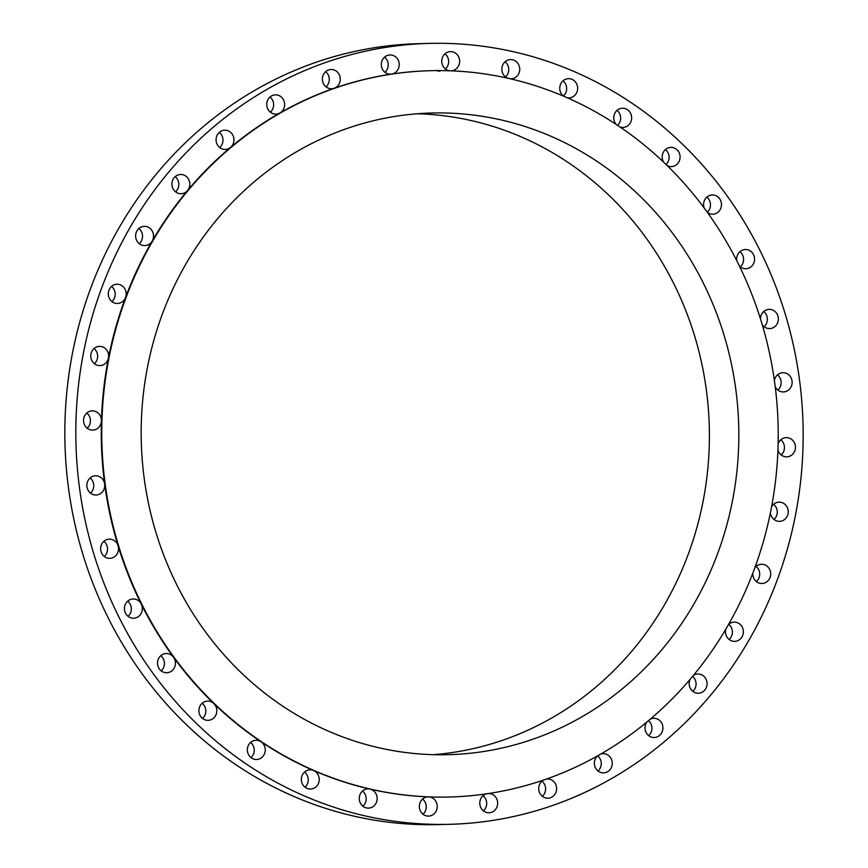 <?xml version="1.0" encoding="UTF-8"?>
<svg xmlns="http://www.w3.org/2000/svg" width="868" height="868" viewBox="0 0 868 868"><rect width="100%" height="100%" fill="white"/><g stroke="black" fill="none" stroke-linecap="round" stroke-linejoin="round"><path stroke-width="1.3" d="M126.131 292.744A9.613 8.951 88.6 0 0 116.996 284.237A9.613 8.951 88.6 0 0 108.359 294.957A9.613 8.951 88.6 0 0 117.484 303.464A9.613 8.951 88.6 0 0 125.556 297.464A9.613 8.951 88.6 0 0 126.131 292.744M111.939 301.576A9.613 8.951 88.6 0 0 115.129 293.026A9.613 8.951 88.6 0 0 111.549 286.407M482.554 821.844A390.589 363.659 88.6 0 0 802.206 406.832A390.589 363.659 88.6 0 0 429.649 43.4A390.589 363.659 88.6 0 0 396.437 45.874A390.589 363.659 88.6 0 0 76.785 460.897A390.589 363.659 88.6 0 0 449.342 824.318A390.589 363.659 88.6 0 0 482.554 821.844M88.644 491.136A9.613 8.951 88.6 0 0 96.055 495.01A9.613 8.951 88.6 0 0 104.67 484.073A9.613 8.951 88.6 0 0 102.977 479.668A9.613 8.951 88.6 0 0 95.567 475.794A9.613 8.951 88.6 0 0 87.755 481.187A9.613 8.951 88.6 0 0 88.644 491.136M103.455 555.726A9.613 8.951 88.6 0 0 109.824 558.352A9.613 8.951 88.6 0 0 118.091 545.788A9.613 8.951 88.6 0 0 115.715 541.762A9.613 8.951 88.6 0 0 109.335 539.136A9.613 8.951 88.6 0 0 101.22 545.299A9.613 8.951 88.6 0 0 103.455 555.726M128.475 616.627A9.613 8.951 88.6 0 0 133.618 618.211A9.613 8.951 88.6 0 0 141.267 604.095A9.613 8.951 88.6 0 0 138.283 600.569A9.613 8.951 88.6 0 0 133.13 598.985A9.613 8.951 88.6 0 0 124.764 605.94A9.613 8.951 88.6 0 0 128.475 616.627M162.945 671.962A9.613 8.951 88.6 0 0 166.71 672.754A9.613 8.951 88.6 0 0 174.577 667.253A9.613 8.951 88.6 0 0 173.513 657.228A9.613 8.951 88.6 0 0 169.998 654.32A9.613 8.951 88.6 0 0 166.233 653.528A9.613 8.951 88.6 0 0 157.683 661.308A9.613 8.951 88.6 0 0 162.945 671.962M205.824 720.071A9.613 8.951 88.6 0 0 208.103 720.332A9.613 8.951 88.6 0 0 216.273 714.06A9.613 8.951 88.6 0 0 213.843 703.579A9.613 8.951 88.6 0 0 209.904 701.366A9.613 8.951 88.6 0 0 207.626 701.105A9.613 8.951 88.6 0 0 198.956 709.709A9.613 8.951 88.6 0 0 205.824 720.071M255.8 759.478A9.613 8.951 88.6 0 0 256.537 759.5A9.613 8.951 88.6 0 0 264.935 752.426A9.613 8.951 88.6 0 0 261.018 741.739A9.613 8.951 88.6 0 0 256.798 740.285A9.613 8.951 88.6 0 0 256.049 740.274A9.613 8.951 88.6 0 0 247.347 749.713A9.613 8.951 88.6 0 0 255.8 759.478M311.352 789.001A9.613 8.951 88.6 0 0 319.164 780.744A9.613 8.951 88.6 0 0 313.619 770.534A9.613 8.951 88.6 0 0 310.05 769.84A9.613 8.951 88.6 0 0 309.236 769.894A9.613 8.951 88.6 0 0 301.359 780.115A9.613 8.951 88.6 0 0 310.538 789.055A9.613 8.951 88.6 0 0 311.352 789.001M370.799 807.728A9.613 8.951 88.6 0 0 377.157 798.126A9.613 8.951 88.6 0 0 370.05 789.11A9.613 8.951 88.6 0 0 367.967 788.893A9.613 8.951 88.6 0 0 365.623 789.294A9.613 8.951 88.6 0 0 359.374 800.003A9.613 8.951 88.6 0 0 368.455 808.119A9.613 8.951 88.6 0 0 370.799 807.728M432.34 815.085A9.613 8.951 88.6 0 0 437.038 804.452A9.613 8.951 88.6 0 0 428.586 796.889A9.613 8.951 88.6 0 0 428.054 796.878A9.613 8.951 88.6 0 0 424.268 797.898A9.613 8.951 88.6 0 0 419.624 808.813A9.613 8.951 88.6 0 0 428.542 816.104A9.613 8.951 88.6 0 0 432.34 815.085M487.458 793.634A9.613 8.951 88.6 0 0 483.368 795.435A9.613 8.951 88.6 0 0 480.275 806.274A9.613 8.951 88.6 0 0 488.977 812.763A9.613 8.951 88.6 0 0 494.087 810.875A9.613 8.951 88.6 0 0 497.18 800.025A9.613 8.951 88.6 0 0 488.489 793.536M543.433 780.104A9.613 8.951 88.6 0 0 541.133 781.981A9.613 8.951 88.6 0 0 539.495 792.495A9.613 8.951 88.6 0 0 547.903 798.202A9.613 8.951 88.6 0 0 554.185 795.196A9.613 8.951 88.6 0 0 555.824 784.683A9.613 8.951 88.6 0 0 547.415 778.976A9.613 8.951 88.6 0 0 546.417 779.063M597.466 755.941A9.613 8.951 88.6 0 0 595.817 757.959A9.613 8.951 88.6 0 0 595.491 767.909A9.613 8.951 88.6 0 0 603.553 772.867A9.613 8.951 88.6 0 0 610.801 768.549A9.613 8.951 88.6 0 0 611.126 758.599A9.613 8.951 88.6 0 0 603.065 753.641A9.613 8.951 88.6 0 0 600.927 753.977M646.855 722.057A9.613 8.951 88.6 0 0 645.749 724.086A9.613 8.951 88.6 0 0 654.222 737.518A9.613 8.951 88.6 0 0 662.208 731.724A9.613 8.951 88.6 0 0 653.734 718.292A9.613 8.951 88.6 0 0 650.414 719.073M690.071 679.416A9.613 8.951 88.6 0 0 689.409 681.402A9.613 8.951 88.6 0 0 698.371 693.239A9.613 8.951 88.6 0 0 706.845 685.85A9.613 8.951 88.6 0 0 697.883 674.013A9.613 8.951 88.6 0 0 693.391 675.445M725.756 629.3A9.613 8.951 88.6 0 0 725.485 631.188A9.613 8.951 88.6 0 0 734.664 641.365A9.613 8.951 88.6 0 0 743.366 632.327A9.613 8.951 88.6 0 0 734.176 622.139A9.613 8.951 88.6 0 0 728.577 624.45M752.827 573.216A9.613 8.951 88.6 0 0 752.871 574.974A9.613 8.951 88.6 0 0 761.995 583.48A9.613 8.951 88.6 0 0 770.643 572.771A9.613 8.951 88.6 0 0 761.518 564.265A9.613 8.951 88.6 0 0 754.9 567.661M770.404 512.847A9.613 8.951 88.6 0 0 770.73 514.485A9.613 8.951 88.6 0 0 779.54 521.342A9.613 8.951 88.6 0 0 787.862 508.984A9.613 8.951 88.6 0 0 779.052 502.127A9.613 8.951 88.6 0 0 771.587 506.814M777.956 450.025A9.613 8.951 88.6 0 0 778.52 451.534A9.613 8.951 88.6 0 0 786.755 456.839A9.613 8.951 88.6 0 0 794.502 442.93A9.613 8.951 88.6 0 0 786.267 437.624A9.613 8.951 88.6 0 0 778.14 443.787M775.211 386.661A9.613 8.951 88.6 0 0 776.014 388.05A9.613 8.951 88.6 0 0 783.424 391.935A9.613 8.951 88.6 0 0 791.247 386.542A9.613 8.951 88.6 0 0 790.357 376.593A9.613 8.951 88.6 0 0 782.947 372.708A9.613 8.951 88.6 0 0 774.386 380.499M762.245 324.697A9.613 8.951 88.6 0 0 763.287 325.967A9.613 8.951 88.6 0 0 769.656 328.592A9.613 8.951 88.6 0 0 777.782 322.429A9.613 8.951 88.6 0 0 775.547 311.992A9.613 8.951 88.6 0 0 769.178 309.366A9.613 8.951 88.6 0 0 760.466 318.881M739.417 266.031A9.613 8.951 88.6 0 0 740.719 267.149A9.613 8.951 88.6 0 0 745.862 268.733A9.613 8.951 88.6 0 0 754.238 261.778A9.613 8.951 88.6 0 0 750.527 251.102A9.613 8.951 88.6 0 0 745.384 249.517A9.613 8.951 88.6 0 0 736.813 260.801M707.409 212.454A9.613 8.951 88.6 0 0 709.004 213.409A9.613 8.951 88.6 0 0 712.769 214.19A9.613 8.951 88.6 0 0 721.319 206.421A9.613 8.951 88.6 0 0 716.057 195.756A9.613 8.951 88.6 0 0 712.281 194.974A9.613 8.951 88.6 0 0 704.187 208.027M667.199 165.625A9.613 8.951 88.6 0 0 669.087 166.352A9.613 8.951 88.6 0 0 671.376 166.613A9.613 8.951 88.6 0 0 680.045 158.009A9.613 8.951 88.6 0 0 673.177 147.647A9.613 8.951 88.6 0 0 670.888 147.397A9.613 8.951 88.6 0 0 663.228 152.464A9.613 8.951 88.6 0 0 663.586 162.142M619.98 126.988A9.613 8.951 88.6 0 0 622.204 127.433A9.613 8.951 88.6 0 0 622.953 127.455A9.613 8.951 88.6 0 0 631.654 118.015A9.613 8.951 88.6 0 0 623.202 108.24A9.613 8.951 88.6 0 0 622.465 108.229A9.613 8.951 88.6 0 0 614.414 114.185A9.613 8.951 88.6 0 0 616.291 124.515M567.173 97.737A9.613 8.951 88.6 0 0 568.952 97.889A9.613 8.951 88.6 0 0 569.766 97.824A9.613 8.951 88.6 0 0 577.632 87.614A9.613 8.951 88.6 0 0 568.464 78.662A9.613 8.951 88.6 0 0 567.65 78.728A9.613 8.951 88.6 0 0 560.001 86.008A9.613 8.951 88.6 0 0 563.744 96.261M510.362 78.814A9.613 8.951 88.6 0 0 511.024 78.825A9.613 8.951 88.6 0 0 513.379 78.424A9.613 8.951 88.6 0 0 519.628 67.715A9.613 8.951 88.6 0 0 510.547 59.599A9.613 8.951 88.6 0 0 508.203 60A9.613 8.951 88.6 0 0 501.845 68.843A9.613 8.951 88.6 0 0 507.596 78.185M451.132 70.84A9.613 8.951 88.6 0 0 454.734 69.831A9.613 8.951 88.6 0 0 459.378 58.905A9.613 8.951 88.6 0 0 450.459 51.624A9.613 8.951 88.6 0 0 446.662 52.633A9.613 8.951 88.6 0 0 441.888 62.908A9.613 8.951 88.6 0 0 449.711 70.785M384.904 56.854A9.613 8.951 88.6 0 0 381.811 67.693A9.613 8.951 88.6 0 0 390.513 74.181A9.613 8.951 88.6 0 0 391.544 74.095A9.613 8.951 88.6 0 0 395.634 72.294A9.613 8.951 88.6 0 0 398.727 61.444A9.613 8.951 88.6 0 0 390.025 54.955A9.613 8.951 88.6 0 0 384.904 56.854M324.816 72.521A9.613 8.951 88.6 0 0 323.167 83.035A9.613 8.951 88.6 0 0 331.576 88.742A9.613 8.951 88.6 0 0 334.126 88.276A9.613 8.951 88.6 0 0 337.858 85.737A9.613 8.951 88.6 0 0 339.507 75.223A9.613 8.951 88.6 0 0 331.099 69.516A9.613 8.951 88.6 0 0 324.816 72.521M268.201 99.18A9.613 8.951 88.6 0 0 267.876 109.129A9.613 8.951 88.6 0 0 275.937 114.077A9.613 8.951 88.6 0 0 279.919 112.959A9.613 8.951 88.6 0 0 283.185 109.759A9.613 8.951 88.6 0 0 283.51 99.809A9.613 8.951 88.6 0 0 275.449 94.862A9.613 8.951 88.6 0 0 268.201 99.18M216.794 135.994A9.613 8.951 88.6 0 0 225.268 149.426A9.613 8.951 88.6 0 0 230.552 147.397A9.613 8.951 88.6 0 0 233.253 143.632A9.613 8.951 88.6 0 0 224.779 130.2A9.613 8.951 88.6 0 0 216.794 135.994M172.157 181.868A9.613 8.951 88.6 0 0 181.108 193.705A9.613 8.951 88.6 0 0 187.542 190.537A9.613 8.951 88.6 0 0 189.582 186.327A9.613 8.951 88.6 0 0 180.631 174.49A9.613 8.951 88.6 0 0 172.157 181.868M135.636 235.391A9.613 8.951 88.6 0 0 144.815 245.579A9.613 8.951 88.6 0 0 152.182 241.065A9.613 8.951 88.6 0 0 153.517 236.541A9.613 8.951 88.6 0 0 144.338 226.353A9.613 8.951 88.6 0 0 135.636 235.391M91.129 358.734A9.613 8.951 88.6 0 0 99.939 365.602A9.613 8.951 88.6 0 0 108.467 357.996A9.613 8.951 88.6 0 0 108.272 353.243A9.613 8.951 88.6 0 0 99.462 346.375A9.613 8.951 88.6 0 0 91.129 358.734M84.5 424.799A9.613 8.951 88.6 0 0 92.724 430.105A9.613 8.951 88.6 0 0 101.437 420.839A9.613 8.951 88.6 0 0 100.471 416.184A9.613 8.951 88.6 0 0 92.247 410.879A9.613 8.951 88.6 0 0 84.5 424.799M430.593 70.699A363.269 338.227 88.6 0 0 430.344 70.709A363.269 338.227 88.6 0 0 399.454 73.01A363.269 338.227 88.6 0 0 391.544 74.095A363.269 338.227 88.6 0 0 334.126 88.276A363.269 338.227 88.6 0 0 279.919 112.959A363.269 338.227 88.6 0 0 230.552 147.397A363.269 338.227 88.6 0 0 187.542 190.537A363.269 338.227 88.6 0 0 152.182 241.065A363.269 338.227 88.6 0 0 125.556 297.464A363.269 338.227 88.6 0 0 108.467 357.996A363.269 338.227 88.6 0 0 101.437 420.839A363.269 338.227 88.6 0 0 104.67 484.073A363.269 338.227 88.6 0 0 118.091 545.788A363.269 338.227 88.6 0 0 141.267 604.095A363.269 338.227 88.6 0 0 173.513 657.228A363.269 338.227 88.6 0 0 213.832 703.579A363.269 338.227 88.6 0 0 261.018 741.739A363.269 338.227 88.6 0 0 313.619 770.534A363.269 338.227 88.6 0 0 370.05 789.11A363.269 338.227 88.6 0 0 428.586 796.889A363.269 338.227 88.6 0 0 448.658 797.019A363.269 338.227 88.6 0 0 448.908 797.008M429.649 43.4L418.658 43.682A390.589 363.659 88.6 0 0 385.446 46.156A390.589 363.659 88.6 0 0 65.794 461.168A390.589 363.659 88.6 0 0 438.351 824.6A390.589 363.659 88.6 0 0 443.841 824.416M399.953 72.999A363.269 338.227 88.6 0 0 102.652 458.988A363.269 338.227 88.6 0 0 449.157 797.008A363.269 338.227 88.6 0 0 480.047 794.708A363.269 338.227 88.6 0 0 777.337 408.709A363.269 338.227 88.6 0 0 430.843 70.688A363.269 338.227 88.6 0 0 399.953 72.999M404.618 115.043A320.943 298.82 88.6 0 0 141.961 456.058A320.943 298.82 88.6 0 0 448.094 754.693A320.943 298.82 88.6 0 0 475.382 752.664A320.943 298.82 88.6 0 0 738.039 411.638A320.943 298.82 88.6 0 0 431.906 113.003A320.943 298.82 88.6 0 0 404.618 115.043M433.36 754.672A320.943 298.82 88.6 0 0 445.946 753.402A320.943 298.82 88.6 0 0 709.058 420.275A320.943 298.82 88.6 0 0 417.204 113.762M756.451 581.593A9.613 8.951 88.6 0 0 759.641 573.043A9.613 8.951 88.6 0 0 756.061 566.424M139.271 243.691A9.613 8.951 88.6 0 0 142.515 236.812A9.613 8.951 88.6 0 0 138.88 228.523M729.12 639.477A9.613 8.951 88.6 0 0 732.364 632.609A9.613 8.951 88.6 0 0 728.729 624.309M94.395 363.714A9.613 8.951 88.6 0 0 97.27 353.515A9.613 8.951 88.6 0 0 94.015 348.545M707.268 212.259A9.613 8.951 88.6 0 0 706.834 197.134M270.382 112.189A9.613 8.951 88.6 0 0 272.183 110.041A9.613 8.951 88.6 0 0 270.002 97.021M781.2 454.951A9.613 8.951 88.6 0 0 783.5 443.201A9.613 8.951 88.6 0 0 780.82 439.783M90.5 493.122A9.613 8.951 88.6 0 0 91.986 479.95A9.613 8.951 88.6 0 0 90.12 477.953M505.48 76.937A9.613 8.951 88.6 0 0 505.1 61.769M104.279 556.464A9.613 8.951 88.6 0 0 104.713 542.033A9.613 8.951 88.6 0 0 103.889 541.306M219.713 147.538A9.613 8.951 88.6 0 0 222.251 143.914A9.613 8.951 88.6 0 0 219.333 132.37M128.073 616.323A9.613 8.951 88.6 0 0 127.683 601.155M764.111 326.694A9.613 8.951 88.6 0 0 764.545 312.274A9.613 8.951 88.6 0 0 763.721 311.536M161.166 670.866A9.613 8.951 88.6 0 0 160.786 655.698M617.593 125.383A9.613 8.951 88.6 0 0 617.018 110.399M202.559 718.444A9.613 8.951 88.6 0 0 202.179 703.275M384.958 72.294A9.613 8.951 88.6 0 0 384.578 57.125M250.982 757.601A9.613 8.951 88.6 0 0 250.602 742.444M175.564 191.817A9.613 8.951 88.6 0 0 178.591 186.598A9.613 8.951 88.6 0 0 175.184 176.649M304.983 787.168A9.613 8.951 88.6 0 0 304.603 771.999M773.985 519.455A9.613 8.951 88.6 0 0 776.871 509.266A9.613 8.951 88.6 0 0 773.605 504.286M362.9 806.231A9.613 8.951 88.6 0 0 362.52 791.063M777.88 390.047A9.613 8.951 88.6 0 0 779.355 376.864A9.613 8.951 88.6 0 0 777.5 374.878M422.987 814.217A9.613 8.951 88.6 0 0 422.607 799.048M740.317 266.845A9.613 8.951 88.6 0 0 739.927 251.677M483.422 810.875A9.613 8.951 88.6 0 0 483.042 795.706M666.06 164.519A9.613 8.951 88.6 0 0 665.441 149.556M542.359 796.314A9.613 8.951 88.6 0 0 543.184 795.479A9.613 8.951 88.6 0 0 541.968 781.146M563.397 96.001A9.613 8.951 88.6 0 0 563.017 80.832M597.998 770.979A9.613 8.951 88.6 0 0 599.799 768.82A9.613 8.951 88.6 0 0 597.651 755.844M445.392 68.952A9.613 8.951 88.6 0 0 445.013 53.783M436.843 70.612A9.613 8.951 88.6 0 0 439.946 71.122M648.667 735.63A9.613 8.951 88.6 0 0 651.206 732.006A9.613 8.951 88.6 0 0 648.526 720.668M326.032 86.854A9.613 8.951 88.6 0 0 326.867 86.019A9.613 8.951 88.6 0 0 325.641 71.686M692.816 691.351A9.613 8.951 88.6 0 0 695.843 686.132A9.613 8.951 88.6 0 0 692.642 676.356M87.18 428.217A9.613 8.951 88.6 0 0 89.48 416.466A9.613 8.951 88.6 0 0 86.8 413.049M438.351 824.6L449.342 824.318"/></g></svg>
